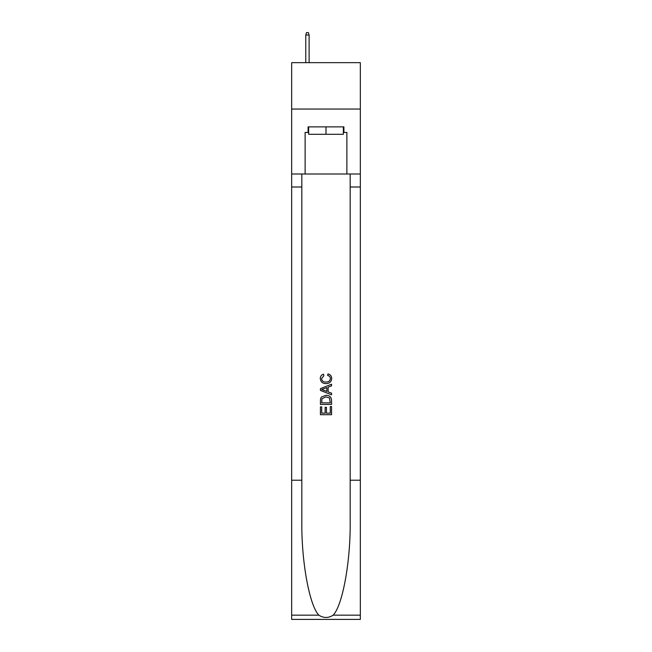 <?xml version="1.0" encoding="UTF-8"?>
<svg xmlns="http://www.w3.org/2000/svg" width="652" height="652" viewBox="0 0 652 652"><rect width="100%" height="100%" fill="white"/><g stroke="black" fill="none" stroke-linecap="round" stroke-linejoin="round"><path stroke-width="0.98" d="M360.336 109.055L360.336 62.665L291.664 62.665L291.664 109.055L360.336 109.055L360.336 174.011L346.88 174.011L346.88 132.438L343.906 132.438L343.906 126.871L308.094 126.871L308.094 132.438L308.649 132.438M343.351 126.871L343.351 134.296L308.649 134.296L308.649 126.871M326 126.871L326 134.296M330.279 406.579L330.279 413.148L326.424 413.148L330.279 413.148L330.279 406.579L331.566 406.579L331.566 414.713L320.425 414.713L320.425 406.864L320.425 414.713M325.136 407.296L325.136 413.148L321.713 413.148L325.136 413.148L325.136 407.296L326.424 407.296L326.424 413.148M321.387 397.044L320.588 398.665L321.387 397.044L325.935 395.299C329.496 395.283 331.371 397.003 331.566 400.45L331.566 404.436L320.425 404.436L320.425 400.63L320.425 404.436M327.997 373.889L327.63 375.462L327.997 373.889C330.36 374.501 331.591 376.017 331.705 378.437C331.403 381.852 329.472 383.572 325.91 383.596L325.91 383.596C322.495 383.523 320.613 381.811 320.287 378.47L320.287 378.47C320.344 376.269 321.42 374.835 323.522 374.175L323.857 375.748L321.566 378.543C321.901 380.947 323.343 382.113 325.902 382.023C328.51 382.162 330.018 381.012 330.417 378.584C330.295 376.848 329.366 375.805 327.63 375.462M333.18 615.162L360.336 615.162L360.336 619.4L291.664 619.4L291.664 480.214L301.827 480.214L301.827 521.592C301.338 561.144 309.358 605.333 318.82 615.162C323.604 618.218 328.388 618.218 333.18 615.162C342.642 605.333 350.662 561.144 350.173 521.592L350.173 174.011M320.425 388.633L320.425 390.409L331.566 394.827L320.425 390.409L320.425 388.633L331.566 384.215L320.425 388.633M350.173 480.214L360.336 480.214L360.336 174.011M291.664 480.214L291.664 109.055M301.827 174.011L301.827 480.214M360.336 615.162L360.336 480.214M291.664 174.011L305.12 174.011L305.12 132.438L308.094 132.438M305.12 174.011L346.88 174.011M343.351 132.438L343.906 132.438M331.566 384.215L331.566 385.878L328.135 387.149L328.135 391.893L331.566 393.164L331.566 394.827M323.767 390.279L326.848 391.42L326.848 387.622L321.713 389.521L323.767 390.279M326.848 387.622L326.848 391.42M320.425 400.63L320.588 398.665M329.488 397.94L330.279 402.871L329.488 397.94L325.91 396.872L321.941 398.771L321.713 402.871L330.279 402.871L321.713 402.871M320.425 406.864L321.713 406.864L321.713 413.148M309.113 62.665L309.113 35.012L305.772 35.012L305.772 62.665M305.772 35.012L306.513 32.6L308.372 32.6L309.113 35.012M350.173 187.002L360.336 187.002M301.827 187.002L291.664 187.002M291.664 615.162L318.82 615.162"/></g></svg>
